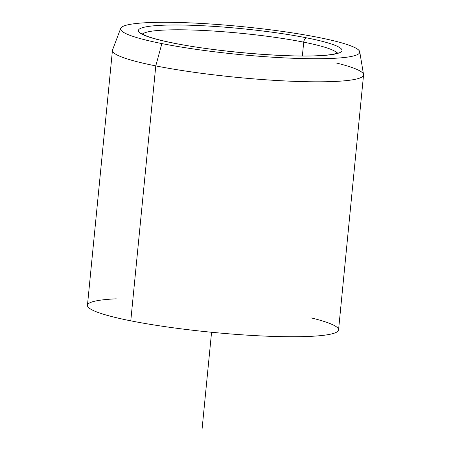 <?xml version="1.0" encoding="UTF-8"?>
<svg xmlns="http://www.w3.org/2000/svg" width="451" height="451" viewBox="0 0 451 451"><rect width="100%" height="100%" fill="white"/><g stroke="black" fill="none" stroke-linecap="round" stroke-linejoin="round"><path stroke-width="0.68" d="M303.715 42.157A4.206 2.7 -78.8 0 1 306.86 37.895A102.326 11.94 -174.4 0 1 317.143 55.811A102.326 11.94 -174.4 0 1 173.483 43.127A4.206 2.7 -78.8 0 1 173.894 43.161A4.206 2.7 101.2 0 0 173.483 43.127A102.326 11.94 -174.4 0 1 163.2 25.217A102.326 11.94 -174.4 0 1 306.86 37.895A4.206 2.7 101.2 0 0 303.715 42.157A98.121 11.45 5.6 0 0 203.745 30.493A98.121 11.45 5.6 0 0 142.606 34.113A98.121 11.45 -174.4 0 1 203.745 30.493A98.121 11.45 -174.4 0 1 303.715 42.157A98.121 11.45 -174.4 0 1 337.123 53.184A98.121 11.45 5.6 0 0 303.715 42.157L302.362 55.98L303.715 42.157M359.729 51.792L363.534 74.522A126.156 14.72 -174.4 0 1 291.301 81.225A126.156 14.72 -174.4 0 1 155.775 65.902L161.864 43.584A120.146 14.015 5.6 0 0 290.934 58.173A120.146 14.015 5.6 0 0 359.729 51.792A120.146 14.015 5.6 0 0 318.479 37.439A120.146 14.015 5.6 0 0 192.842 23.001A120.146 14.015 5.6 0 0 120.705 28.357A120.146 14.015 5.6 0 0 161.864 43.584L155.775 65.902A126.156 14.72 -174.4 0 1 112.553 49.914L120.705 28.357M363.551 74.99L338.554 329.923A126.156 14.72 -174.4 0 1 264.511 336.08A126.156 14.72 -174.4 0 1 130.779 320.836L155.775 65.902A126.156 14.72 5.6 0 0 289.503 81.146A126.156 14.72 5.6 0 0 363.551 74.99A126.156 14.72 5.6 0 0 336.553 63.05M155.775 65.902L130.779 320.836A126.156 14.72 -174.4 0 1 87.449 305.299L112.446 50.371A126.156 14.72 5.6 0 0 155.775 65.902M161.864 43.584A120.146 14.015 -174.4 0 1 149.8 22.55A120.146 14.015 -174.4 0 1 318.479 37.439A120.146 14.015 -174.4 0 1 330.544 58.472A120.146 14.015 -174.4 0 1 161.864 43.584M173.483 43.127A102.326 11.94 5.6 0 0 317.143 55.811A102.326 11.94 5.6 0 0 306.86 37.895A102.326 11.94 5.6 0 0 163.2 25.217A102.326 11.94 5.6 0 0 173.483 43.127M116.251 298.827A126.156 14.72 5.6 0 0 130.779 320.836A126.156 14.72 5.6 0 0 299.735 336.688A126.156 14.72 5.6 0 0 311.556 317.978M211.564 332.257L202.133 428.45M141.727 33.453L144.827 35.263C150.273 37.721 159.964 40.353 173.894 43.161C214.89 51.561 286.424 57.672 319.471 55.631C326.152 55.27 331.186 54.695 334.58 53.917L338.115 52.711"/></g></svg>
